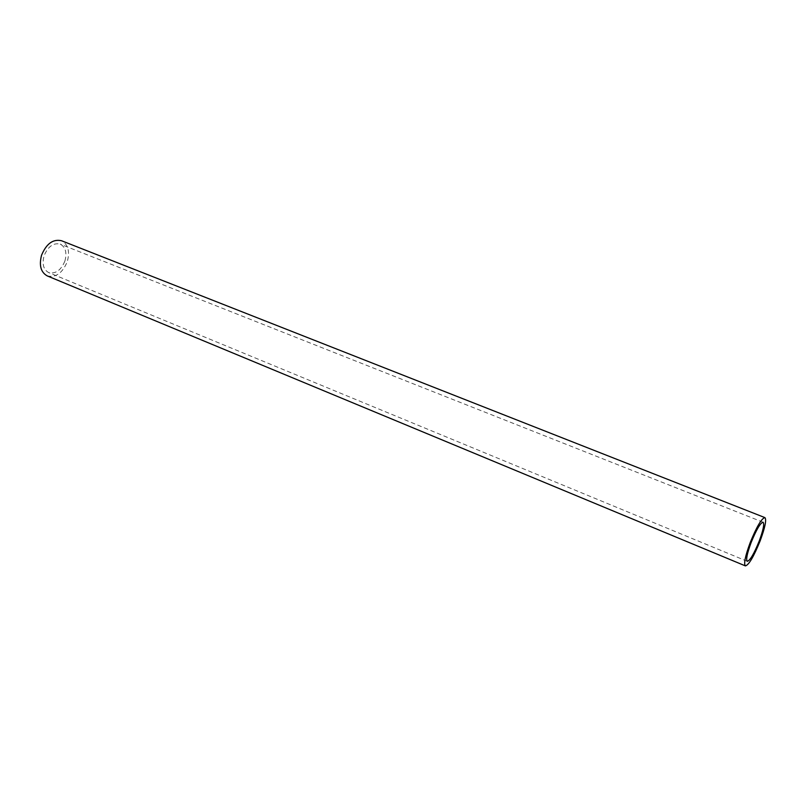 <?xml version="1.0" encoding="UTF-8"?>
<svg xmlns="http://www.w3.org/2000/svg" width="806" height="806" viewBox="0 0 806 806"><rect width="100%" height="100%" fill="white"/><g stroke="black" fill="none" stroke-linecap="round" stroke-linejoin="round"><path stroke-width="0.6" stroke-dasharray="4.03 3.02" d="M64.933 260.942C67.11 252.651 65.538 247.039 60.218 244.107C53.347 242.606 47.967 246.505 44.068 255.824C41.932 264.096 43.474 269.688 48.692 272.589C55.644 274.141 61.055 270.262 64.933 260.942M47.252 275.904C55.846 277.838 62.536 273.043 67.321 261.527C70.031 251.281 68.087 244.349 61.488 240.722M763.081 522.228L60.218 244.107M747.273 561.308L48.692 272.589"/><path stroke-width="1.21" d="M759.181 541.138C763.222 530.237 764.521 523.93 763.081 522.228C760.39 522.822 756.421 529.562 751.162 542.448C747.132 553.41 745.832 559.696 747.273 561.308C750.013 560.633 753.983 553.913 759.181 541.138M750.185 542.609C745.207 556.15 743.606 563.918 745.389 565.893C748.784 565.056 753.681 556.755 760.098 540.987C765.085 527.527 766.687 519.729 764.914 517.613C761.599 518.339 756.683 526.671 750.185 542.609M764.914 517.613L61.488 240.722C53.015 238.868 46.375 243.704 41.559 255.21C38.92 265.426 40.824 272.317 47.252 275.904L745.389 565.893"/></g></svg>

